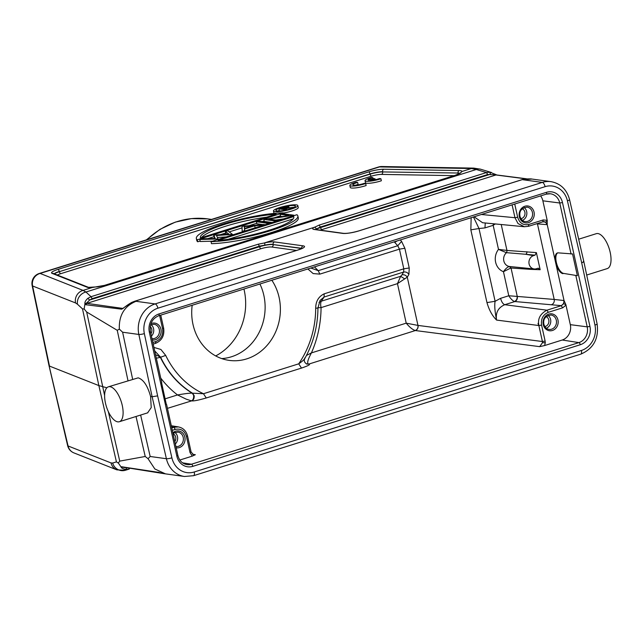 <?xml version="1.0" encoding="UTF-8"?>
<svg xmlns="http://www.w3.org/2000/svg" width="643" height="643" viewBox="0 0 643 643"><rect width="100%" height="100%" fill="white"/><g stroke="black" fill="none" stroke-linecap="round" stroke-linejoin="round"><path stroke-width="0.96" d="M514.464 301.511C516.442 300.554 517.334 298.858 517.157 296.415L508.782 295.756C510.671 298.778 512.559 300.699 514.464 301.511L561.082 305.626A4.155 3.665 -81.6 0 0 563.782 300.506L554.202 299.437L537.452 223.877L546.96 224.64A4.155 3.673 -83.6 0 0 544.01 221.658M563.678 273.42L577.374 275.686L563.678 273.42A10.81 4.702 72.5 0 1 556.332 262.376A10.81 4.702 72.5 0 1 557.77 252.868M577.374 275.686L572.551 253.929L558.357 252.876A10.81 4.702 -107.5 0 0 557.409 252.948A10.81 4.702 -107.5 0 0 555.874 263.646A10.81 4.702 -107.5 0 0 562.971 273.653M520.91 218.692A5.2 4.605 97.8 0 0 524.881 212.15A5.2 4.605 97.8 0 0 522.277 208.758M524.174 207.528A7.282 6.454 -82.2 0 1 526.673 211.587A7.282 6.454 -82.2 0 1 522.405 220.388M174.816 441.62A5.2 4.605 97.8 0 0 175.684 437.127A5.2 4.605 97.8 0 0 173.08 433.728L174.366 432.803L177.918 432.112A7.282 6.454 97.8 0 1 183.199 437.353A7.282 6.454 97.8 0 1 175.933 446.531L175.909 446.531M174.976 432.506A7.282 6.454 -82.2 0 1 177.476 436.565A7.282 6.454 -82.2 0 1 175.338 443.959M150.904 333.749A5.2 4.605 97.8 0 0 151.764 329.256A5.2 4.605 97.8 0 0 150.237 326.572M151.065 324.635A7.282 6.454 -82.2 0 1 153.564 328.694A7.282 6.454 -82.2 0 1 151.427 336.088M116.809 469.84A10.401 9.894 -68.4 0 1 111.014 462.92L68.062 445.961A10.401 1.808 166.9 0 1 67.628 445.591A10.401 10.401 0 0 0 73.929 452.905A10.401 9.894 111.6 0 1 68.062 445.961L49.069 365.69M117.757 421.848A18.301 7.82 72.6 0 1 105.894 404.865A18.301 7.82 72.6 0 1 108.386 386.813A18.301 7.82 72.6 0 1 109.961 386.692A18.301 7.82 72.6 0 1 121.832 403.675A18.301 7.82 72.6 0 1 119.341 421.728A18.301 7.82 72.6 0 1 117.757 421.848M108.386 386.813L138.165 377.843C143.51 379.587 147.649 385.816 150.599 396.53L151.226 407.582L147.593 412.862M287.726 207.134L280.726 208.629L282.952 208.935L285.259 208.211C287.212 207.649 287.943 207.255 287.461 207.006L287.534 207.359M288.586 206.652C289.503 206.95 288.627 207.496 285.942 208.3L293.642 207.279L283.635 209.023L286.722 209.449L285.588 209.803L278.909 208.887L284.351 207.215L288.586 206.652L289.278 207.858A9.983 1.784 167.5 0 1 290.797 207.657M284.552 208.742L284.648 209.168M292.243 207.713L292.348 208.155M278.909 208.887L279.351 210.88L279.97 210.968M277.889 211.033A9.983 1.784 167.5 0 1 279.255 210.43M294.261 205.559A9.983 1.784 -12.5 0 0 283.105 207.046A9.983 1.784 -12.5 0 0 275.903 210.43A9.983 1.784 -12.5 0 0 277.037 210.968A9.983 1.784 -12.5 0 0 288.201 209.481A9.983 1.784 -12.5 0 0 295.394 206.106A9.983 1.784 -12.5 0 0 294.261 205.559M274.891 211.643A12.474 2.226 167.5 0 1 273.468 210.968A12.474 2.226 167.5 0 1 282.47 206.749A12.474 2.226 167.5 0 1 296.415 204.884A12.474 2.226 167.5 0 1 297.83 205.567A12.474 2.226 167.5 0 1 288.836 209.787A12.474 2.226 167.5 0 1 274.891 211.643M273.468 210.968L273.91 212.962A12.474 2.226 -12.5 0 0 274.352 213.396M283.233 213.09A12.474 2.226 -12.5 0 0 298.272 207.56L297.83 205.567M293.835 217.23L293.698 216.595L218.073 240.329A47.831 8.544 -12.5 0 0 268.268 230.524A47.831 8.544 -12.5 0 0 293.803 216.908A47.831 8.544 -12.5 0 0 293.698 216.595M228.104 239.317L293.128 218.909M297.862 216.008A51.987 9.291 167.5 0 0 296.921 214.722L211.033 241.68A51.987 9.291 167.5 0 0 267.367 231.633A51.987 9.291 167.5 0 0 297.862 216.008L298.304 218.001A51.987 9.291 -12.5 0 1 267.809 233.634A51.987 9.291 -12.5 0 1 211.475 243.681L211.033 241.68M268.653 219.086L277.495 220.3L275.292 220.991L263.839 219.416L288.988 215.526L280.123 214.312L282.325 213.613L293.779 215.188L268.653 219.086M277.495 220.3L277.607 220.782M293.272 215.349L293.385 215.831M275.791 220.067L283.732 218.861M293.779 215.188L293.891 215.678M280.123 214.312L280.565 216.305L282.293 216.546M263.839 219.416L264.281 221.417L272.15 222.502M275.292 220.991L275.397 221.481M270.044 222.639L267.842 223.33L256.388 221.755L258.599 221.063L270.044 222.639L270.156 223.121M267.842 223.33L267.946 223.82M256.388 221.755L256.83 223.756L262.802 224.576M244.284 226.641L244.436 228.49L252.426 225.982L244.284 226.641L244.678 228.418M242.178 231.392L242.041 226.264L264.249 224.463L261.822 225.219L254.7 225.797L244.477 229.004L244.613 230.62L242.178 231.392L242.282 231.874M244.613 230.62L244.726 231.102M244.477 229.004L244.927 231.046M254.7 225.797L255.142 227.799L244.927 231.006M261.822 225.219L261.926 225.709M264.249 224.463L264.361 224.946M218.114 238.939L199.812 239.517L202.111 238.794L215.124 238.44L213.918 235.089L228.916 234.116L225.412 231.48L227.686 230.765L232.541 234.414L216.538 235.523L218.218 239.421M217.832 239.027L217.937 239.509M232.26 234.502L232.364 234.984M217.447 237.492L226.191 236.921M232.541 234.414L232.645 234.896M225.412 231.48L225.854 233.473L226.883 234.245M213.621 235.177L214.649 238.457M199.812 239.517L200.254 241.511L212.632 241.181M200.512 237.918L276.136 214.183A47.831 8.544 -12.5 0 0 225.942 223.989A47.831 8.544 -12.5 0 0 200.407 237.605A47.831 8.544 -12.5 0 0 200.512 237.918M201.524 237.597A47.831 8.544 167.5 0 1 266.548 217.189M196.348 238.505A51.987 9.291 167.5 0 0 197.288 239.791L283.177 212.833A51.987 9.291 167.5 0 0 226.842 222.88A51.987 9.291 167.5 0 0 196.348 238.505L196.79 240.506A51.987 9.291 -12.5 0 0 197.731 241.784L200.15 241.029M197.288 239.791L197.731 241.784M283.386 213.757L283.177 212.833M207.753 238.641L213.958 236.696M220.42 234.663L225.749 232.991M229.205 231.906L241.889 227.927M248.994 225.701L256.726 223.274M262.183 221.562L264.177 220.935M274.288 217.76L280.461 215.823M98.057 286.826L104.439 285.388L92.994 287.389M104.769 285.412L455.726 175.266L460.476 173.08L461.891 171.496M315.898 229.543A10.28 1.841 167.5 0 1 320.552 227.566L319.233 225.058L314.684 227.196L316.597 228.884L320.415 227.011L487.651 174.526L496.018 174.735M526.384 178.77L494.989 174.751M260.929 248.737L86.901 303.359L86.765 302.877L89.666 300.032L259.563 246.711A10.28 1.841 167.5 0 1 273.146 244.573A2.082 1.841 -82.2 0 1 271.78 247.033A8.206 1.463 167.5 0 0 260.929 248.737A2.082 0.892 72.6 0 1 259.563 246.711L259.426 246.156L264.755 245.16L264.828 242.789L314.684 227.196M258.245 244.195L91.009 296.688L87.802 298.368L89.666 300.032L92.182 298.649L259.426 246.156L258.245 244.195L264.538 242.941M134.564 301.318A2.082 0.892 72.6 0 1 134.725 301.221L131.791 302.387C125.297 306.084 122.202 309.404 122.893 308.431L86.901 303.359L85.591 304.71L84.94 303.769L84.169 308.986L86.676 312L117.251 330.317L119.333 329.103L122.62 332.214L132.635 379.201M86.765 302.877L84.924 303.769C84.651 302.194 85.615 300.394 87.802 298.368M85.591 304.71L121.648 309.187L131.799 302.395M301.784 248.544A2.082 1.841 97.8 0 0 301.776 248.511L301.744 248.302A2.082 1.841 -82.2 0 1 303.11 245.851A12.37 2.21 -12.5 0 1 298.119 249.982A2.082 0.892 -107.4 0 0 297.942 249.99L134.725 301.221A2.082 0.892 72.6 0 1 134.909 301.205L132.016 302.363M148.067 458.716L145.222 456.482L119.735 461.119L118.312 463.016L121.149 467.107C121.318 468.04 122.853 468.819 125.731 469.454L129.227 469.085L125.409 470.258L116.881 469.864L73.929 452.905M140.632 415.048L150.173 456.49L148.067 458.724L154.842 468.972L165.396 473.835M586.697 275.043L607.257 268.589A18.301 7.82 -107.4 0 0 609.749 250.537A18.301 7.82 -107.4 0 0 597.886 233.554A18.301 7.82 -107.4 0 0 596.302 233.674L578.676 239.204M544.83 326.564A5.2 4.605 97.8 0 0 548.792 320.021A5.2 4.605 97.8 0 0 546.196 316.629M548.093 315.4A7.282 6.454 -82.2 0 1 550.593 319.458A7.282 6.454 -82.2 0 1 546.325 328.251M306.735 364.051L308.503 363.994C306.807 363.408 307.772 359.71 311.413 352.911L406.215 323.156L417.966 325.414L542.411 341.529L542.515 342.655L545.28 342.783L544.629 345.54L562.215 340.018A12.474 11.06 -82.2 0 0 570.317 324.659L565.88 304.678L564.04 300.538L563.622 303.697L561.339 305.666L546.952 310.183C540.184 313.776 537.492 318.896 538.866 325.543A7.282 6.454 -82.2 0 1 538.03 323.397M319.008 302.427L321.291 301.205L400.661 276.297L397.454 283.643L406.215 323.156C409.599 327.255 412.621 329.714 415.265 330.526C417.339 329.594 418.239 327.882 417.966 325.414L407.276 277.189L408.908 274.408C407.574 272.455 405.797 271.676 403.587 272.069L401.955 274.85C404.166 274.457 405.942 275.236 407.276 277.189L397.454 283.643L321.066 307.619A102.124 90.51 97.8 0 1 311.413 352.911L306.462 355.442M306.317 363.866L308.849 364.075C310.858 364.372 308.407 365.706 301.487 368.085L298.714 363.834C302.805 361.012 304.822 359.059 304.75 357.974M317.947 307.788A8.319 0.563 -179.6 0 1 321.066 307.619A8.319 3.553 -107.4 0 1 321.291 301.205L324.08 297.026L403.587 272.069L403.796 268.83L324.193 293.819L324.08 297.026L320.053 300.418L317.939 308.085C317.795 326.17 313.406 343.008 304.766 358.609C303.705 360.819 304.444 362.66 306.984 364.123L308.503 363.994M418.014 325.414A4.155 3.625 -82.6 0 1 415.354 330.542L415.265 330.526M542.515 342.655L539.678 346.649L544.629 345.54M551.686 304.573A4.155 3.48 94.6 0 0 554.202 299.437L517.261 296.431A4.155 3.48 -85.4 0 1 514.746 301.575L504.747 304.71L546.952 310.183L548.334 312.305C543.03 314.612 540.771 318.88 541.583 325.109L538.866 325.543L496.565 320.069C494.837 311.357 494.354 305.095 495.118 301.286L486.968 302.596C489.106 310.079 492.313 315.906 496.565 320.069C495.431 312.747 498.156 307.627 504.747 304.71C502.955 304.026 501.564 301.905 500.575 298.328L495.118 301.286L478.995 228.53L470.837 229.84L471.158 217.704M485.264 222.984L484.967 227.903L478.995 228.53L473.465 216.98M482.588 222.727L474.1 216.779M493.374 223.764L493.165 225.331L495.303 223.949M530.411 268.589A2.082 1.752 -88 0 1 530.756 269.369L540.16 269.706L537.918 268.276L536.439 268.742A6.816 6.044 97.8 0 1 534.253 268.967L510.293 266.588M540.16 269.706L536.375 252.611L507.15 250.448L506.515 252.667L525.58 254.266L533.537 255.641A6.816 6.044 97.8 0 0 528.94 262.826A6.816 6.044 97.8 0 0 534.253 268.967M510.277 266.588L509.32 266.507C507.415 267.062 505.462 268.798 503.453 271.7L510.855 268.002L509.32 266.507M536.375 252.611L535.016 255.175L533.537 255.641M526.842 251.694A2.082 1.736 -84.5 0 1 525.58 254.266L535.016 255.175M507.15 250.448L506.515 252.675A7.748 6.872 97.8 0 0 503.823 260.921A7.748 6.872 97.8 0 0 509.586 266.515L511.04 268.01L530.756 269.369M501.219 224.52L506.957 250.424L498.502 249.38L506.242 252.627M565.985 305.12L562.729 307.788L561.082 305.626M165.388 473.851L184.477 476.479A24.956 22.119 -82.2 0 1 166.4 458.724L152.126 396.739L157.623 395.879L144.353 333.621A20.793 18.43 -82.2 0 1 157.905 308.19L545.095 186.663A20.793 18.43 -82.2 0 1 567.423 200.833L581.682 262.786C583.9 261.934 584.463 261.468 583.362 261.396M298.119 249.982L134.909 301.205L136.019 301.31C124.388 306.092 118.818 315.359 119.325 329.103M342.759 233.401L314.13 229.463A2.082 1.841 97.8 0 1 314.861 229.406L343.491 233.345A2.082 1.841 -82.2 0 0 342.759 233.401A12.37 2.21 -12.5 0 0 359.107 230.837L522.317 179.614A2.082 0.892 -107.4 0 0 522.14 179.622L525.186 178.915L522.317 179.614L523.217 179.783L531.93 179.051L551.011 181.656A24.956 22.119 -82.2 0 0 542.298 182.411L523.217 179.783M525.315 178.915L531.078 178.891L525.058 178.963M531.078 178.891L531.89 179.043M320.302 230.154A8.206 1.463 167.5 0 1 321.926 229.591A2.082 0.892 -107.4 0 1 320.552 227.566L490.44 174.245L489.845 172.179L486.478 172.565L487.651 174.526M495.809 174.534L489.845 172.179M460.316 173.055L461.891 171.504L471.375 168.522L476.318 169.495L85.953 292.01L83.06 290.403L92.544 287.421A12.37 2.21 -12.5 0 1 88.187 287.493A12.37 2.21 -12.5 0 1 87.303 287.284A2.082 1.977 -68.4 0 1 88.509 287.349L98.162 286.818M92.182 298.649L91.009 296.688L85.953 292.01A10.401 9.356 132.7 0 0 77.457 304.227L82.513 308.905L84.153 308.994M75.544 302.941A10.401 9.894 -68.4 0 1 83.06 290.403L40.107 273.436A10.401 9.894 111.6 0 0 32.592 285.974L75.544 302.941L77.457 304.227M118.296 463.024L116.431 461.891L98.861 385.591L106.851 387.777M116.431 461.891L112.662 463.048A10.401 10.071 72.9 0 0 125.465 470.242L129.227 469.085L129.637 468.337M125.264 467.662L123.633 467.405M126.824 467.622L125.731 469.454M123.199 467.244L121.149 467.115L123.223 467.156M123.11 467.148L164.68 473.77L157.792 472.227L121.511 466.738M144.353 333.621A4.155 0.731 168 0 1 138.848 334.448L152.126 396.739L150.599 396.53M491.493 172.509L480.562 169.205A10.401 7.684 106.8 0 0 476.318 169.495L486.478 172.565L319.233 225.058M473.77 168.112L381.838 166.521A10.401 8.206 91 0 0 379.442 166.931L471.375 168.522A10.401 8.206 -89 0 1 473.77 168.112L480.562 169.205M82.513 308.905L98.861 385.591L49.479 366.084L32.592 285.974A10.401 1.913 -11.9 0 1 32.15 285.572A10.401 10.401 0 0 1 39.207 273.5A10.401 4.445 72.6 0 1 40.107 273.436L379.442 166.931A10.401 4.445 -107.4 0 0 378.55 166.995A10.401 10.401 0 0 1 381.838 166.521M301.487 368.085L206.25 397.977L203.469 393.725L192.161 393.17C190.288 393.09 187.121 393.291 177.516 394.939L186.245 399.174L191.325 400.838M155.534 354.639L160.621 357.227L154.706 350.901M317.57 307.965L315.689 308.335A89.634 79.435 -82.2 0 1 298.714 363.834L203.469 393.725A89.634 79.435 -82.2 0 1 165.693 355.41L160.621 357.227A93.79 83.116 -82.2 0 0 192.514 393.203L194.178 395.726C194.323 398.531 193.463 400.243 191.622 400.87L167.445 408.353M160.469 357.548A93.822 83.148 97.8 0 0 192.161 393.17C194.708 394.159 193.832 400.798 191.196 400.814M192.257 393.178L193.929 395.702C194.202 398.154 193.358 399.866 191.397 400.838M206.25 397.977C198.446 400.219 193.567 401.184 191.614 400.87M404.383 278.684L400.661 276.297L401.955 274.85M397.004 240.98L394.77 242.435L394.167 241.872M310.826 268.027L318.245 270.679L319.828 274.119L313.133 273.572L307.86 268.959M394.77 242.435L397.744 245.73L399.432 249.138L319.828 274.119M192.185 305.264A49.913 44.23 97.8 0 0 229.254 360.393A49.913 44.23 97.8 0 0 279.102 297.436A49.913 44.23 97.8 0 0 271.852 280.26M190.867 451.852L190.023 452.543L192.289 456.12L195.343 454.722L193.881 454.842M178.505 426.944L178.416 426.928C183.175 427.892 186.221 430.923 187.555 435.986L191.092 451.965L193.543 454.778M178.416 426.928L173.972 427.249M179.831 460.034L192.289 456.12M512.109 204.852L514.955 217.712L518.049 223.595L524.407 226.722L528.353 226.312L528.859 224.447C523.281 225.556 519.56 223.169 517.671 217.278M543.005 221.731L545.545 222.173L547.217 224.672L564.04 300.538M528.859 224.447L543.247 219.93L547.193 220.34L547.217 224.672M547.193 220.34L542.861 200.809A12.474 11.06 -82.2 0 0 540.618 195.906M166.296 404.31L161.538 382.617M517.261 296.431L511.04 268.01M538.553 268.203L537.918 268.276M243.93 289.02A55.941 49.575 -82.2 0 1 215.702 355.925M259.925 284.005A49.913 44.23 -82.2 0 1 221.722 358.585M368.326 180.241L373.559 178.593L375.046 178.802L369.805 180.442A7.282 1.302 -12.5 0 0 379.466 178.561L380.913 178.762A10.401 1.857 167.5 0 1 370.617 181.093A10.401 1.857 167.5 0 1 365.031 180.667A10.401 1.857 167.5 0 1 371.421 177.46L372.868 177.661A7.282 1.302 -12.5 0 0 368.077 179.992A7.282 1.302 -12.5 0 0 368.326 180.241M375.247 179.735L375.046 178.802M365.031 180.667L365.481 182.668A10.401 1.857 167.5 0 0 371.059 183.094A10.401 1.857 167.5 0 0 381.355 180.763L380.913 178.762M373.109 178.738L372.868 177.661M356.214 182.234L357.653 182.435A7.282 1.302 -12.5 0 0 352.87 184.766A7.282 1.302 -12.5 0 0 356.929 185.047A7.282 1.302 -12.5 0 0 364.251 183.335L365.698 183.536A10.401 1.857 167.5 0 1 355.41 185.867A10.401 1.857 167.5 0 1 349.824 185.441A10.401 1.857 167.5 0 1 356.214 182.234M355.804 185.168A7.282 1.302 -12.5 0 1 358.103 184.428L357.653 182.435M349.824 185.441L350.266 187.443A10.401 1.857 167.5 0 0 355.852 187.869A10.401 1.857 167.5 0 0 366.14 185.538L365.698 183.536M525.13 221.562A7.282 6.454 97.8 0 0 532.404 212.375A7.282 6.454 97.8 0 0 527.115 207.134C521.409 208.051 519.03 211.129 519.986 216.386C520.951 219.512 522.663 221.232 525.13 221.562M534.052 212.118A8.528 7.555 97.8 0 0 524.881 206.234A8.528 7.555 97.8 0 0 519.343 216.731A8.528 7.555 97.8 0 0 528.514 222.615A8.528 7.555 97.8 0 0 534.052 212.118M176.198 447.825A8.528 7.555 97.8 0 0 184.846 437.095A8.528 7.555 97.8 0 0 172.871 432.835M151.997 338.66L152.013 338.66A7.282 6.454 97.8 0 0 159.287 329.481A7.282 6.454 97.8 0 0 153.998 324.241L150.583 324.868M152.278 339.962A8.528 7.555 97.8 0 0 160.935 329.224A8.528 7.555 97.8 0 0 150.952 323.654M152.841 342.47L155.815 341.529C161.128 339.223 163.378 334.955 162.566 328.734L159.633 315.48M155.815 341.529L155.477 343.378M162.566 328.734L163.418 328.034M283.282 208.83L283.081 207.89M459.785 173.24A10.296 1.841 -12.5 0 0 459.118 173.096A10.296 1.841 -12.5 0 0 458.057 173.023L382.649 171.93A2.082 1.64 -89 0 1 381.492 174.398L454.046 175.652M458.089 174.205A2.082 1.64 91 0 0 458.097 173.232A10.28 1.841 167.5 0 1 459.15 173.305A10.28 1.841 167.5 0 1 459.576 173.385M54.406 273.878A10.28 1.841 167.5 0 1 59.357 271.676A2.082 0.892 -107.4 0 0 60.723 273.693A8.206 1.463 167.5 0 0 57.372 275.051M382.649 171.93L458.057 173.023A2.082 1.64 -89 0 1 459.215 170.556L383.767 169.246A2.082 1.64 91 0 0 382.609 171.713A10.296 1.841 -12.5 0 0 370.063 173.923L59.357 271.676L370.119 174.132A10.28 1.841 167.5 0 1 382.649 171.93M383.767 169.246A12.37 2.21 -12.5 0 0 368.688 171.906A2.082 0.892 -107.4 0 1 370.063 173.923L370.119 174.132A2.082 0.892 72.6 0 0 371.485 176.158A8.206 1.463 167.5 0 1 381.492 174.398M371.485 176.158L60.723 273.693M368.688 171.906L57.926 269.441A2.082 0.892 72.6 0 1 59.301 271.459A10.296 1.841 -12.5 0 0 54.213 273.797M455.726 175.266L455.268 175.314M459.665 173.361L460.476 173.088M461.891 171.504A12.37 2.21 -12.5 0 0 460.484 170.644A12.37 2.21 -12.5 0 0 459.215 170.556M57.926 269.441A12.37 2.21 -12.5 0 0 52.051 273.363L87.303 287.284M88.509 287.349L53.256 273.42A2.082 1.977 111.6 0 0 52.051 273.363M321.926 229.591L495.954 174.976L525.725 178.842M316.597 228.884A10.296 1.841 -12.5 0 0 315.617 229.511M314.25 227.276A12.37 2.21 -12.5 0 0 314.13 229.463M302.138 248.375A10.296 1.841 -12.5 0 0 301.744 248.302L273.146 244.573L301.776 248.511A10.28 1.841 167.5 0 1 301.832 248.519M296.519 250.432L271.78 247.033M303.11 245.851L274.481 241.913A2.082 1.841 97.8 0 0 273.114 244.364A10.296 1.841 -12.5 0 0 264.755 245.16M121.648 309.187L123.134 308.31M302.998 248.037L297.942 249.99A2.082 0.892 -107.4 0 0 297.781 250.087M274.481 241.913A12.37 2.21 -12.5 0 0 264.828 242.789M145.222 456.482L136.019 416.495M127.989 380.656L117.251 330.317M549.042 329.425A7.282 6.454 97.8 0 0 556.316 320.246A7.282 6.454 97.8 0 0 551.027 315.006C545.32 315.914 542.949 319 543.898 324.257C544.862 327.375 546.574 329.103 549.042 329.425M557.963 319.989A8.528 7.555 97.8 0 0 548.792 314.106A8.528 7.555 97.8 0 0 543.255 324.602A8.528 7.555 97.8 0 0 552.425 330.486A8.528 7.555 97.8 0 0 557.963 319.989M539.678 346.649L415.354 330.542L308.841 364.075M545.28 342.783L545.127 341.095L542.411 341.529L538.866 325.543M565.88 304.678L563.622 303.697M486.968 302.596L470.837 229.84M500.575 298.328L508.782 295.756L503.453 271.7A13.985 12.394 97.8 0 1 495.624 262.223A13.985 12.394 97.8 0 1 498.502 249.38L493.165 225.331L484.967 227.903M536.415 223.828L537.452 223.877A4.155 3.496 92.9 0 0 537.355 223.531M562.729 307.788L548.334 312.305M541.583 325.109L545.127 341.095M570.317 324.659L587.204 326.853L589.944 326.427A14.869 13.181 97.8 0 1 580.283 344.736A2.082 0.892 -107.4 0 0 578.893 342.606L562.215 340.018M580.283 344.736L192.82 466.344A14.869 13.181 97.8 0 1 176.825 456.088L177.894 455.509C179.301 460.669 182.266 463.691 186.775 464.576A12.796 11.341 97.8 0 0 191.429 464.222L578.893 342.606A12.796 11.341 97.8 0 0 587.204 326.853L575.879 275.783M182.564 462.839L191.429 464.222A2.082 0.892 72.6 0 1 192.82 466.344M176.825 456.088L149.361 332.238A14.869 13.181 97.8 0 1 159.03 313.921L546.494 192.313A14.869 13.181 97.8 0 1 562.488 202.577L589.944 326.427M581.682 262.786L594.952 325.045A20.793 18.43 -82.2 0 1 581.409 350.467L194.218 471.994A20.793 18.43 -82.2 0 1 171.89 457.824L157.623 395.879M594.952 325.045A4.155 0.731 -12 0 0 597.114 323.911C598.987 338.58 593.529 348.667 580.742 354.172A4.155 1.776 -107.4 0 0 581.409 350.467M597.114 323.911L583.836 261.621L569.561 199.635A4.155 0.756 167 0 1 567.423 200.833M545.095 186.663A4.155 1.776 -107.4 0 0 542.298 182.411L155.108 303.93A4.155 1.776 72.6 0 1 157.905 308.19M122.62 332.214L138.848 334.448A24.956 22.119 -82.2 0 1 155.108 303.93L136.019 301.31M343.491 233.345C347.067 233.594 352.211 232.758 358.931 230.853L522.14 179.622A2.082 0.892 -107.4 0 0 521.987 179.718M86.676 312L104.608 395.437M108.337 411.633L119.735 461.119M112.662 463.048L111.014 462.92M157.792 472.227L158.925 472.275L157.792 472.227M150.173 456.49L166.4 458.724A4.155 0.756 -13 0 0 171.89 457.824M194.218 471.994A4.155 1.776 72.6 0 1 193.551 475.699L184.477 476.479M146.355 239.879L160.011 229.334L175.274 222.132L191.469 218.604L207.874 218.909A87.344 77.409 97.8 0 0 146.966 239.686M165.09 398.837L177.516 394.939A102.124 90.51 97.8 0 1 160.734 378.084M165.693 355.41L160.879 349.454L153.934 347.429M156.353 358.32A8.319 2.323 154.1 0 1 160.437 357.548M408.908 274.408L409.229 267.962L403.796 268.83L399.432 249.138L404.865 248.27L401.594 241.414L397.744 245.73L318.245 270.679L314.419 266.901M324.193 293.819C318.566 296.536 315.729 301.374 315.689 308.335M195.343 454.722L192.49 454.255M190.023 452.543L186.478 436.565L187.322 435.874M171.785 427.933L173.907 427.265L175.29 429.395L172.316 430.328M175.29 429.387C180.868 428.278 184.597 430.673 186.478 436.565M171.552 426.88L173.907 427.265M404.865 248.27L409.229 267.962M401.594 241.414L400.276 239.952M514.738 204.032L517.679 217.278L514.955 217.712L481.382 214.497M524.326 226.73L528.353 226.312M543.247 219.93L542.748 221.803L544.131 221.666M547.281 220.782L545.545 222.173M562.488 202.577L559.748 203.003L542.861 200.809M571.072 254.081L559.748 203.003A12.796 11.341 97.8 0 0 550.271 193.768A12.796 11.341 97.8 0 0 546.301 194.09M161.763 382.722L150.438 331.651L149.361 332.238M159.03 313.921A2.082 0.892 72.6 0 1 158.692 315.777A2.082 0.892 72.6 0 1 158.524 315.793M545.987 194.178A2.082 0.892 -107.4 0 0 546.156 194.17A2.082 0.892 -107.4 0 0 546.494 192.313M153.203 344.101L155.485 343.386C161.907 340.621 164.632 335.542 163.643 328.147L160.758 315.126M67.628 445.591L49.037 365.714M460.3 173.08L455.397 175.234L104.439 285.388M569.561 199.635C566.821 189.508 560.632 183.512 551.011 181.656M495.817 174.542L496.669 174.912M164.688 473.746L165.822 473.875M119.341 421.728L147.826 412.79M580.742 354.172L193.551 475.699M49.029 365.674L32.15 285.572M39.207 273.5L378.55 166.995M207.874 218.909L211.547 219.416M171.303 425.754L178.521 426.928M528.53 226.304L542.917 221.787M177.894 455.509L166.577 404.439M550.271 193.768L546.156 194.17L158.692 315.777C152.238 318.542 149.489 323.831 150.438 331.651M482.483 222.719L524.407 226.738"/></g></svg>
